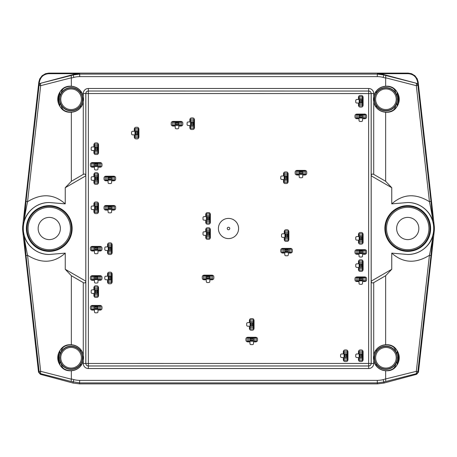 <?xml version="1.0" encoding="UTF-8"?>
<svg xmlns="http://www.w3.org/2000/svg" width="457" height="457" viewBox="0 0 457 457"><rect width="100%" height="100%" fill="white"/><g stroke="black" fill="none" stroke-linecap="round" stroke-linejoin="round"><path stroke-width="0.69" d="M97.832 309.286L100.757 309.383L100.757 306.156L97.832 306.156L96.358 306.91L94.976 306.636L94.976 308.909L96.358 308.629L97.832 309.286L97.832 306.253M97.832 309.383L94.473 309.383L94.473 306.156L91.668 306.156L91.668 309.383L94.473 309.383M94.473 306.156L97.832 306.156M94.976 308.909L94.599 309.383M94.599 309.286L94.599 306.253L94.976 306.636M193.557 129.365A5.804 5.804 0 0 1 190.735 129.365A2.325 2.325 0 0 1 189.826 127.52L189.826 125.498L188.107 125.498A1.011 1.011 0 0 1 187.096 124.487L187.096 122.973A1.011 1.011 0 0 1 188.107 121.968L189.826 121.968L189.826 119.945A2.325 2.325 0 0 1 190.735 118.1A5.804 5.804 0 0 1 193.557 118.1A2.325 2.325 0 0 1 194.471 119.945L194.471 127.52A2.325 2.325 0 0 1 193.557 129.365M182.634 122.322A5.804 5.804 0 0 1 182.634 125.144A2.325 2.325 0 0 1 180.789 126.052L178.767 126.052L178.767 127.771A1.011 1.011 0 0 1 177.756 128.783L176.242 128.783A1.011 1.011 0 0 1 175.231 127.771L175.231 126.052L173.214 126.052A2.325 2.325 0 0 1 171.369 125.144A5.804 5.804 0 0 1 171.369 122.322A2.325 2.325 0 0 1 173.214 121.408L180.789 121.408A2.325 2.325 0 0 1 182.634 122.322M209.46 239.182A5.804 5.804 0 0 1 206.644 239.182A2.325 2.325 0 0 1 205.73 237.337L205.73 235.315L204.011 235.315A1.011 1.011 0 0 1 203.005 234.304L203.005 232.79A1.011 1.011 0 0 1 204.011 231.785L205.73 231.785L205.73 229.762A2.325 2.325 0 0 1 206.644 227.917A5.804 5.804 0 0 1 209.46 227.917A2.325 2.325 0 0 1 210.374 229.762L210.374 237.337A2.325 2.325 0 0 1 209.46 239.182M209.46 224.033A5.804 5.804 0 0 1 206.644 224.033A2.325 2.325 0 0 1 205.73 222.188L205.73 220.171L204.011 220.171A1.011 1.011 0 0 1 203.005 219.16L203.005 217.646A1.011 1.011 0 0 1 204.011 216.635L205.73 216.635L205.73 214.613A2.325 2.325 0 0 1 206.644 212.768A5.804 5.804 0 0 1 209.46 212.768A2.325 2.325 0 0 1 210.374 214.613L210.374 222.188A2.325 2.325 0 0 1 209.46 224.033M257.36 338.169A5.804 5.804 0 0 1 257.36 340.991A2.325 2.325 0 0 1 255.514 341.905L253.492 341.905L253.492 343.618A1.011 1.011 0 0 1 252.481 344.629L250.967 344.629A1.011 1.011 0 0 1 249.956 343.618L249.956 341.905L247.94 341.905A2.325 2.325 0 0 1 246.095 340.991A5.804 5.804 0 0 1 246.095 338.169A2.325 2.325 0 0 1 247.94 337.255L255.514 337.255A2.325 2.325 0 0 1 257.36 338.169M253.138 330.063A5.804 5.804 0 0 1 250.316 330.063A2.325 2.325 0 0 1 249.402 328.217L249.402 326.201L247.688 326.201A1.011 1.011 0 0 1 246.677 325.19L246.677 323.676A1.011 1.011 0 0 1 247.688 322.665L249.402 322.665L249.402 320.643A2.325 2.325 0 0 1 250.316 318.797A5.804 5.804 0 0 1 253.138 318.797A2.325 2.325 0 0 1 254.046 320.643L254.046 328.217A2.325 2.325 0 0 1 253.138 330.063M292.194 249.305A5.804 5.804 0 0 1 292.194 252.127A2.325 2.325 0 0 1 290.349 253.041L288.333 253.041L288.333 254.755A1.011 1.011 0 0 1 287.322 255.766L285.808 255.766A1.011 1.011 0 0 1 284.797 254.755L284.797 253.041L282.774 253.041A2.325 2.325 0 0 1 280.929 252.127A5.804 5.804 0 0 1 280.929 249.305A2.325 2.325 0 0 1 282.774 248.391L290.349 248.391A2.325 2.325 0 0 1 292.194 249.305M287.973 241.199A5.804 5.804 0 0 1 285.157 241.199A2.325 2.325 0 0 1 284.243 239.354L284.243 237.337L282.523 237.337A1.011 1.011 0 0 1 281.518 236.326L281.518 234.812A1.011 1.011 0 0 1 282.523 233.801L284.243 233.801L284.243 231.785A2.325 2.325 0 0 1 285.157 229.934A5.804 5.804 0 0 1 287.973 229.934A2.325 2.325 0 0 1 288.887 231.785L288.887 239.354A2.325 2.325 0 0 1 287.973 241.199M306.584 171.301A5.804 5.804 0 0 1 306.584 174.117A2.325 2.325 0 0 1 304.739 175.031L302.723 175.031L302.723 176.745A1.011 1.011 0 0 1 301.711 177.756L300.198 177.756A1.011 1.011 0 0 1 299.186 176.745L299.186 175.031L297.164 175.031A2.325 2.325 0 0 1 295.319 174.117A5.804 5.804 0 0 1 295.319 171.301A2.325 2.325 0 0 1 297.164 170.387L304.739 170.387A2.325 2.325 0 0 1 306.584 171.301M287.219 183.388A5.804 5.804 0 0 1 284.397 183.388A2.325 2.325 0 0 1 283.483 181.543L283.483 179.527L281.769 179.527A1.011 1.011 0 0 1 280.758 178.516L280.758 177.002A1.011 1.011 0 0 1 281.769 175.991L283.483 175.991L283.483 173.968A2.325 2.325 0 0 1 284.397 172.123A5.804 5.804 0 0 1 287.219 172.123A2.325 2.325 0 0 1 288.127 173.968L288.127 181.543A2.325 2.325 0 0 1 287.219 183.388M213.682 276.068A5.804 5.804 0 0 1 213.682 278.884A2.325 2.325 0 0 1 211.837 279.798L209.82 279.798L209.82 281.518A1.011 1.011 0 0 1 208.809 282.523L207.295 282.523A1.011 1.011 0 0 1 206.284 281.518L206.284 279.798L204.262 279.798A2.325 2.325 0 0 1 202.417 278.884A5.804 5.804 0 0 1 202.417 276.068A2.325 2.325 0 0 1 204.262 275.154L211.837 275.154A2.325 2.325 0 0 1 213.682 276.068M138.014 138.705A5.804 5.804 0 0 1 135.198 138.705A2.325 2.325 0 0 1 134.284 136.86L134.284 134.838L132.57 134.838A1.011 1.011 0 0 1 131.559 133.832L131.559 132.313A1.011 1.011 0 0 1 132.57 131.308L134.284 131.308L134.284 129.285A2.325 2.325 0 0 1 135.198 127.44A5.804 5.804 0 0 1 138.014 127.44A2.325 2.325 0 0 1 138.928 129.285L138.928 136.86A2.325 2.325 0 0 1 138.014 138.705M366.417 115.004A5.804 5.804 0 0 1 366.417 117.82A2.325 2.325 0 0 1 364.572 118.734L362.55 118.734L362.55 120.448A1.011 1.011 0 0 1 361.544 121.459L360.03 121.459A1.011 1.011 0 0 1 359.019 120.448L359.019 118.734L356.997 118.734A2.325 2.325 0 0 1 355.152 117.82A5.804 5.804 0 0 1 355.152 115.004A2.325 2.325 0 0 1 356.997 114.09L364.572 114.09A2.325 2.325 0 0 1 366.417 115.004M366.417 277.833A5.804 5.804 0 0 1 366.417 280.655A2.325 2.325 0 0 1 364.572 281.563L362.55 281.563L362.55 283.283A1.011 1.011 0 0 1 361.544 284.294L360.03 284.294A1.011 1.011 0 0 1 359.019 283.283L359.019 281.563L356.997 281.563A2.325 2.325 0 0 1 355.152 280.655A5.804 5.804 0 0 1 355.152 277.833A2.325 2.325 0 0 1 356.997 276.919L364.572 276.919A2.325 2.325 0 0 1 366.417 277.833M362.195 271.241A5.804 5.804 0 0 1 359.373 271.241A2.325 2.325 0 0 1 358.465 269.396L358.465 267.379L356.746 267.379A1.011 1.011 0 0 1 355.735 266.368L355.735 264.854A1.011 1.011 0 0 1 356.746 263.843L358.465 263.843L358.465 261.821A2.325 2.325 0 0 1 359.373 259.976A5.804 5.804 0 0 1 362.195 259.976A2.325 2.325 0 0 1 363.109 261.821L363.109 269.396A2.325 2.325 0 0 1 362.195 271.241M366.417 250.567A5.804 5.804 0 0 1 366.417 253.389A2.325 2.325 0 0 1 364.572 254.303L362.55 254.303L362.55 256.017A1.011 1.011 0 0 1 361.544 257.028L360.03 257.028A1.011 1.011 0 0 1 359.019 256.017L359.019 254.303L356.997 254.303A2.325 2.325 0 0 1 355.152 253.389A5.804 5.804 0 0 1 355.152 250.567A2.325 2.325 0 0 1 356.997 249.653L364.572 249.653A2.325 2.325 0 0 1 366.417 250.567M362.195 243.981A5.804 5.804 0 0 1 359.373 243.981A2.325 2.325 0 0 1 358.465 242.13L358.465 240.114L356.746 240.114A1.011 1.011 0 0 1 355.735 239.102L355.735 237.589A1.011 1.011 0 0 1 356.746 236.577L358.465 236.577L358.465 234.561A2.325 2.325 0 0 1 359.373 232.71A5.804 5.804 0 0 1 362.195 232.71A2.325 2.325 0 0 1 363.109 234.561L363.109 242.13A2.325 2.325 0 0 1 362.195 243.981M362.195 106.898A5.804 5.804 0 0 1 359.373 106.898A2.325 2.325 0 0 1 358.465 105.053L358.465 103.031L356.746 103.031A1.011 1.011 0 0 1 355.735 102.02L355.735 100.506A1.011 1.011 0 0 1 356.746 99.495L358.465 99.495L358.465 97.478A2.325 2.325 0 0 1 359.373 95.633A5.804 5.804 0 0 1 362.195 95.633A2.325 2.325 0 0 1 363.109 97.478L363.109 105.053A2.325 2.325 0 0 1 362.195 106.898M347.046 361.367A5.804 5.804 0 0 1 344.23 361.367A2.325 2.325 0 0 1 343.316 359.522L343.316 357.505L341.596 357.505A1.011 1.011 0 0 1 340.591 356.494L340.591 354.98A1.011 1.011 0 0 1 341.596 353.969L343.316 353.969L343.316 351.947A2.325 2.325 0 0 1 344.23 350.102A5.804 5.804 0 0 1 347.046 350.102A2.325 2.325 0 0 1 347.96 351.947L347.96 359.522A2.325 2.325 0 0 1 347.046 361.367M355.735 356.494L355.735 354.98A1.011 1.011 0 0 1 356.746 353.969L358.465 353.969L358.465 351.947A2.325 2.325 0 0 1 359.373 350.102A5.804 5.804 0 0 1 362.195 350.102A2.325 2.325 0 0 1 363.109 351.947L363.109 359.522A2.325 2.325 0 0 1 362.195 361.367A5.804 5.804 0 0 1 359.373 361.367A2.325 2.325 0 0 1 358.465 359.522L358.465 357.505L356.746 357.505A1.011 1.011 0 0 1 355.735 356.494M92.177 176.745L93.891 176.745L93.891 174.728A2.325 2.325 0 0 1 94.805 172.883A5.804 5.804 0 0 1 97.627 172.883A2.325 2.325 0 0 1 98.535 174.728L98.535 182.303A2.325 2.325 0 0 1 97.627 184.148A5.804 5.804 0 0 1 94.805 184.148A2.325 2.325 0 0 1 93.891 182.303L93.891 180.281L92.177 180.281A1.011 1.011 0 0 1 91.166 179.27L91.166 177.756A1.011 1.011 0 0 1 92.177 176.745M108.081 182.554L108.081 180.835L106.058 180.835A2.325 2.325 0 0 1 104.213 179.927A5.804 5.804 0 0 1 104.213 177.105A2.325 2.325 0 0 1 106.058 176.191L113.633 176.191A2.325 2.325 0 0 1 115.478 177.105A5.804 5.804 0 0 1 115.478 179.927A2.325 2.325 0 0 1 113.633 180.835L111.617 180.835L111.617 182.554A1.011 1.011 0 0 1 110.605 183.565L109.092 183.565A1.011 1.011 0 0 1 108.081 182.554M94.45 168.919L94.45 167.205L92.428 167.205A2.325 2.325 0 0 1 90.583 166.291A5.804 5.804 0 0 1 90.583 163.475A2.325 2.325 0 0 1 92.428 162.561L100.003 162.561A2.325 2.325 0 0 1 101.848 163.475A5.804 5.804 0 0 1 101.848 166.291A2.325 2.325 0 0 1 100.003 167.205L97.981 167.205L97.981 168.919A1.011 1.011 0 0 1 96.97 169.93L95.456 169.93A1.011 1.011 0 0 1 94.45 168.919M97.627 154.357A5.804 5.804 0 0 1 94.805 154.357A2.325 2.325 0 0 1 93.891 152.512L93.891 150.49L92.177 150.49A1.011 1.011 0 0 1 91.166 149.485L91.166 147.965A1.011 1.011 0 0 1 92.177 146.96L93.891 146.96L93.891 144.938A2.325 2.325 0 0 1 94.805 143.092A5.804 5.804 0 0 1 97.627 143.092A2.325 2.325 0 0 1 98.535 144.938L98.535 152.512A2.325 2.325 0 0 1 97.627 154.357M115.478 206.387A5.804 5.804 0 0 1 115.478 209.209A2.325 2.325 0 0 1 113.633 210.123L111.617 210.123L111.617 211.837A1.011 1.011 0 0 1 110.605 212.848L109.092 212.848A1.011 1.011 0 0 1 108.081 211.837L108.081 210.123L106.058 210.123A2.325 2.325 0 0 1 104.213 209.209A5.804 5.804 0 0 1 104.213 206.387A2.325 2.325 0 0 1 106.058 205.479L113.633 205.479A2.325 2.325 0 0 1 115.478 206.387M97.627 213.43A5.804 5.804 0 0 1 94.805 213.43A2.325 2.325 0 0 1 93.891 211.585L93.891 209.569L92.177 209.569A1.011 1.011 0 0 1 91.166 208.558L91.166 207.044A1.011 1.011 0 0 1 92.177 206.033L93.891 206.033L93.891 204.011A2.325 2.325 0 0 1 94.805 202.165A5.804 5.804 0 0 1 97.627 202.165A2.325 2.325 0 0 1 98.535 204.011L98.535 211.585A2.325 2.325 0 0 1 97.627 213.43M111.257 254.326A5.804 5.804 0 0 1 108.44 254.326A2.325 2.325 0 0 1 107.526 252.481L107.526 250.465L105.807 250.465A1.011 1.011 0 0 1 104.796 249.453L104.796 247.94A1.011 1.011 0 0 1 105.807 246.929L107.526 246.929L107.526 244.912A2.325 2.325 0 0 1 108.44 243.061A5.804 5.804 0 0 1 111.257 243.061A2.325 2.325 0 0 1 112.171 244.912L112.171 252.481A2.325 2.325 0 0 1 111.257 254.326M101.848 247.288A5.804 5.804 0 0 1 101.848 250.105A2.325 2.325 0 0 1 100.003 251.019L97.981 251.019L97.981 252.738A1.011 1.011 0 0 1 96.97 253.744L95.456 253.744A1.011 1.011 0 0 1 94.45 252.738L94.45 251.019L92.428 251.019A2.325 2.325 0 0 1 90.583 250.105A5.804 5.804 0 0 1 90.583 247.288A2.325 2.325 0 0 1 92.428 246.374L100.003 246.374A2.325 2.325 0 0 1 101.848 247.288M101.848 306.361A5.804 5.804 0 0 1 101.848 309.178A2.325 2.325 0 0 1 100.003 310.092L97.981 310.092L97.981 311.811A1.011 1.011 0 0 1 96.97 312.817L95.456 312.817A1.011 1.011 0 0 1 94.45 311.811L94.45 310.092L92.428 310.092A2.325 2.325 0 0 1 90.583 309.178A5.804 5.804 0 0 1 90.583 306.361A2.325 2.325 0 0 1 92.428 305.447L100.003 305.447A2.325 2.325 0 0 1 101.848 306.361M92.177 289.847L93.891 289.847L93.891 287.824A2.325 2.325 0 0 1 94.805 285.979A5.804 5.804 0 0 1 97.627 285.979A2.325 2.325 0 0 1 98.535 287.824L98.535 295.399A2.325 2.325 0 0 1 97.627 297.244A5.804 5.804 0 0 1 94.805 297.244A2.325 2.325 0 0 1 93.891 295.399L93.891 293.383L92.177 293.383A1.011 1.011 0 0 1 91.166 292.371L91.166 290.858A1.011 1.011 0 0 1 92.177 289.847M94.45 282.02L94.45 280.301L92.428 280.301A2.325 2.325 0 0 1 90.583 279.393A5.804 5.804 0 0 1 90.583 276.571A2.325 2.325 0 0 1 92.428 275.657L100.003 275.657A2.325 2.325 0 0 1 101.848 276.571A5.804 5.804 0 0 1 101.848 279.393A2.325 2.325 0 0 1 100.003 280.301L97.981 280.301L97.981 282.02A1.011 1.011 0 0 1 96.97 283.032L95.456 283.032A1.011 1.011 0 0 1 94.45 282.02M105.807 276.211L107.526 276.211L107.526 274.194A2.325 2.325 0 0 1 108.44 272.349A5.804 5.804 0 0 1 111.257 272.349A2.325 2.325 0 0 1 112.171 274.194L112.171 281.769A2.325 2.325 0 0 1 111.257 283.614A5.804 5.804 0 0 1 108.44 283.614A2.325 2.325 0 0 1 107.526 281.769L107.526 279.747L105.807 279.747A1.011 1.011 0 0 1 104.796 278.736L104.796 277.222A1.011 1.011 0 0 1 105.807 276.211M376.185 349.873A12.876 12.876 0 0 1 395.077 348.274A12.876 12.876 0 0 1 395.077 367.234A12.876 12.876 0 0 1 376.185 365.634M376.185 107.127A12.876 12.876 0 0 0 395.077 108.726A12.876 12.876 0 0 0 395.077 89.766A12.876 12.876 0 0 0 376.185 91.366M88.332 368.519L88.367 365.96L368.633 365.96L368.633 93.565L85.807 93.531C85.962 92 86.801 91.16 88.332 91.006L368.633 91.04A2.525 2.525 45 0 1 371.158 93.565L373.717 93.531A5.05 5.05 -45 0 0 368.668 88.481L88.332 88.481L88.332 91.006L368.633 91.04L368.633 93.565L371.158 93.565L371.158 363.435L373.717 363.469A5.05 5.05 45 0 1 368.668 368.519L88.332 368.519A5.05 5.05 135 0 1 83.283 363.469L83.283 354.706A13.013 13.013 0 0 0 71.349 344.767L71.349 275.725L65.242 269.287L65.242 253.121C54.023 263.135 41.461 263.86 27.563 255.297L26.015 255.577L39.131 371.604A2.525 2.525 48.2 0 0 40.987 373.763A2.525 0.937 -75.6 0 1 40.679 371.324L71.321 379.184L71.201 381.509L79.707 382.897L377.293 382.897L377.511 383.891L79.489 383.891L72.96 383.035L40.382 374.306L38.525 372.147L22.85 231.956A26.632 26.632 0 0 1 22.85 225.044L38.834 82.083L39.428 82.151L39.068 85.339A2.525 2.525 -138.3 0 1 40.924 83.18L73.091 74.565A25.255 25.244 -102.5 0 1 79.621 73.703L48.87 73.703C43.586 74.131 40.439 76.947 39.428 82.151M79.707 76.627A22.73 22.719 -102.5 0 0 73.834 77.399L73.177 74.959L79.707 74.103L79.707 76.627L377.293 76.627A22.73 22.719 -77.5 0 1 383.166 77.399L383.823 74.959L377.293 74.103L377.379 73.703L408.13 73.703L408.13 73.109L48.87 73.109L45.5 73.686L42.113 75.702L39.753 78.861L38.834 82.083M385.651 275.725L373.717 282.615L373.717 354.706A13.013 13.013 0 0 1 385.651 344.767L385.651 275.725L391.758 269.287L391.758 253.121C402.977 263.135 415.539 263.86 429.437 255.297L430.985 255.577L432.939 235.292C430.585 245.323 420.16 254.72 407.61 254.475L391.758 253.121M385.651 181.275L385.651 112.233A13.013 13.013 0 0 1 373.717 102.294L373.717 174.385L385.651 181.275L391.758 187.713L391.758 203.879C402.977 193.865 415.539 193.14 429.437 201.703L430.98 201.423L432.933 221.691C430.574 211.665 420.154 202.285 407.615 202.525A25.975 25.975 0 0 1 433.716 228.506A25.975 25.975 0 0 1 407.604 254.475M432.933 221.691C432.613 218.029 430.951 208.786 429.437 201.703L416.321 85.676L417.864 85.396A2.525 2.525 -131.7 0 0 416.007 83.237A2.525 0.937 104.4 0 1 416.321 85.676L385.679 77.816L385.651 86.253C403.177 84.785 403.177 113.707 385.651 112.233M373.717 174.385C372.198 173.677 371.358 174.157 371.193 175.819L371.193 281.158C371.358 282.843 372.198 283.323 373.717 282.615M373.717 363.469L373.717 354.706M373.717 93.531L373.717 102.294M385.651 344.767C403.177 343.293 403.177 372.215 385.651 370.747L385.651 378.939L383.166 379.601A22.73 22.719 77.5 0 1 377.293 380.373L79.707 380.373A22.73 22.719 102.5 0 1 73.834 379.601L72.96 383.035M430.985 255.577L417.869 371.604A2.525 2.525 131.8 0 1 416.013 373.763A2.525 0.937 -104.4 0 0 416.321 371.324L385.651 378.939M373.717 360.807A13.013 13.013 0 0 0 385.651 370.747M83.283 360.807A13.013 13.013 0 0 1 71.349 370.747L71.349 378.939L73.834 379.601M408.13 73.109L411.5 73.686L414.887 75.702L417.247 78.861L418.166 82.083L434.15 225.044A26.632 26.632 0 0 1 434.15 231.956L418.475 372.147L416.618 374.306L384.04 383.035L377.511 383.891M434.144 231.99L433.019 235.047M385.679 379.184L385.799 381.509L383.823 382.041L384.04 383.035M24.067 221.691C24.387 218.029 26.049 208.786 27.563 201.703L40.679 85.676L39.136 85.396A2.525 2.525 -48.3 0 1 40.993 83.237A2.525 0.937 75.6 0 0 40.679 85.676L71.321 77.816L71.349 86.253A13.013 13.013 0 0 1 83.283 96.193L83.283 174.385L71.349 181.275L65.242 187.713L65.242 203.879C54.023 193.865 41.461 193.14 27.563 201.703L26.02 201.423L24.067 221.691C26.426 211.665 36.846 202.285 49.385 202.525A25.975 25.975 0 0 0 23.284 228.506A25.975 25.975 0 0 0 49.396 254.475L65.242 253.121M373.717 96.193A13.013 13.013 0 0 1 385.651 86.253M227.238 228.5A1.262 1.262 0 0 1 229.128 227.409A1.262 1.262 0 0 1 229.128 229.591A1.262 1.262 0 0 1 227.238 228.5M80.815 107.127A12.876 12.876 0 0 1 61.924 108.726A12.876 12.876 0 0 1 61.924 89.766A12.876 12.876 0 0 1 80.815 91.366M80.815 349.873A12.876 12.876 0 0 0 61.924 348.274A12.876 12.876 0 0 0 61.924 367.234A12.876 12.876 0 0 0 80.815 365.634M218.4 228.5A10.1 10.1 0 0 1 233.55 219.754A10.1 10.1 0 0 1 233.55 237.246A10.1 10.1 0 0 1 218.4 228.5M434.15 225.044L433.013 221.936M408.13 73.703C413.414 74.131 416.561 76.947 417.572 82.151L417.932 85.339A2.525 2.525 -41.7 0 0 416.076 83.18L383.909 74.565A25.255 25.244 -77.5 0 0 377.379 73.703M384.863 228.5A22.879 22.879 0 0 1 407.741 205.621A22.879 22.879 0 0 1 430.62 228.5A22.879 22.879 0 0 1 407.741 251.379A22.879 22.879 0 0 1 384.863 228.5M429.974 228.5A22.233 22.233 0 0 0 396.625 209.243A22.233 22.233 0 0 0 396.625 247.757A22.233 22.233 0 0 0 429.974 228.5M407.741 239.605A11.105 11.105 0 0 0 417.361 222.947A11.105 11.105 0 0 0 398.121 222.947A11.105 11.105 0 0 0 407.741 239.605M386.536 228.5A21.205 21.205 0 0 1 407.741 207.295A21.205 21.205 0 0 1 428.946 228.5A21.205 21.205 0 0 1 407.741 249.705A21.205 21.205 0 0 1 386.536 228.5M391.758 203.879L407.604 202.525M373.82 96.216A12.905 12.905 0 0 1 376.185 91.314L376.185 93.068A11.522 11.522 0 0 0 376.185 105.424L376.185 107.172A12.905 12.905 0 0 1 373.82 96.216M432.939 235.292C432.619 238.965 430.957 248.208 429.437 255.292L416.321 371.324L417.869 371.604L418.475 372.147M373.82 354.729A12.905 12.905 0 0 1 376.185 349.828L376.185 351.576A11.522 11.522 0 0 0 376.185 363.932L376.185 365.686A12.905 12.905 0 0 1 373.82 354.729M377.293 380.373L377.293 382.897L383.823 382.041L383.166 379.601M385.679 77.816L385.799 75.491L416.076 83.18M391.758 269.287L371.193 281.158L371.193 363.469C371.038 365 370.199 365.84 368.668 365.994L368.633 365.96A2.525 2.525 -45 0 0 371.158 363.435L83.283 363.469M368.668 88.481L368.668 91.006C370.199 91.16 371.038 92 371.193 93.531L371.193 175.819L391.758 187.713M71.349 275.725L83.283 282.615L83.283 354.706M71.349 181.275L71.349 112.233A13.013 13.013 0 0 0 83.283 102.294M71.349 112.233C53.823 113.707 53.823 84.785 71.349 86.253M83.283 174.385C84.802 173.677 85.642 174.157 85.807 175.819L85.807 281.158C85.642 282.843 84.802 283.323 83.283 282.615M71.349 344.767C53.823 343.293 53.823 372.215 71.349 370.747M26.015 255.577L24.061 235.292C26.415 245.323 36.84 254.72 49.39 254.475M22.856 231.99L23.981 235.047M22.85 225.044L23.987 221.936M26.38 228.5A22.879 22.879 0 0 0 49.259 251.379A22.879 22.879 0 0 0 72.137 228.5A22.879 22.879 0 0 0 49.259 205.621A22.879 22.879 0 0 0 26.38 228.5M27.026 228.5A22.233 22.233 0 0 1 60.375 209.243A22.233 22.233 0 0 1 60.375 247.757A22.233 22.233 0 0 1 27.026 228.5M49.259 239.605A11.105 11.105 0 0 1 39.639 222.947A11.105 11.105 0 0 1 58.879 222.947A11.105 11.105 0 0 1 49.259 239.605M70.464 228.5A21.205 21.205 0 0 0 49.259 207.295A21.205 21.205 0 0 0 28.054 228.5A21.205 21.205 0 0 0 49.259 249.705A21.205 21.205 0 0 0 70.464 228.5M65.242 203.879L49.396 202.525M83.18 102.271A12.905 12.905 0 0 1 80.815 107.172L80.815 105.424A11.522 11.522 0 0 0 80.815 93.068L80.815 91.314A12.905 12.905 0 0 1 83.18 102.271M24.061 235.292C24.381 238.965 26.043 248.208 27.563 255.292L40.679 371.324L39.131 371.604L38.525 372.147M83.18 360.784A12.905 12.905 0 0 1 80.815 365.686L80.815 363.932A11.522 11.522 0 0 0 80.815 351.576L80.815 349.828A12.905 12.905 0 0 1 83.18 360.784M71.321 77.816L71.201 75.491L40.924 83.18M88.332 88.481A5.05 5.05 -135 0 0 83.283 93.531L85.807 93.531L85.807 175.819L65.242 187.713M65.242 269.287L85.807 281.158L85.807 363.469C85.962 365 86.801 365.84 88.332 365.994L368.668 365.994L368.668 368.519M97.832 279.495L100.757 279.598L100.757 276.365L97.832 276.365L96.358 277.125L94.976 276.845L94.976 279.118L96.358 278.839L97.832 279.495L97.832 276.468M97.832 279.598L94.473 279.598L94.473 276.365L91.668 276.365L91.668 279.598L94.473 279.598M94.473 276.365L97.832 276.365M94.976 279.118L94.599 279.598M94.599 279.495L94.599 276.468L94.976 276.845M97.832 250.213L100.757 250.31L100.757 247.083L97.832 247.083L96.358 247.837L94.976 247.563L94.976 249.83L96.358 249.556L97.832 250.213L97.832 247.18M97.832 250.31L94.473 250.31L94.473 247.083L91.668 247.083L91.668 250.31L94.473 250.31M94.473 247.083L97.832 247.083M94.976 249.83L94.599 250.31M94.599 250.213L94.599 247.18L94.976 247.563M94.702 209.415L94.599 212.345L97.832 212.345L97.832 209.415L97.073 207.946L97.352 206.564L95.079 206.564L95.359 207.946L94.702 209.415L97.729 209.415M94.599 209.415L94.599 206.056L97.832 206.056L97.832 203.256L94.599 203.256L94.599 206.056M97.832 206.056L97.832 209.415M95.079 206.564L94.599 206.181M94.702 206.181L97.729 206.181L97.352 206.564M94.702 180.132L94.599 183.057L97.832 183.057L97.832 180.132L97.073 178.658L97.352 177.276L95.079 177.276L95.359 178.658L94.702 180.132L97.729 180.132M94.599 180.132L94.599 176.773L97.832 176.773L97.832 173.968L94.599 173.968L94.599 176.773M97.832 176.773L97.832 180.132M95.079 177.276L94.599 176.899M94.702 176.899L97.729 176.899L97.352 177.276M97.832 166.399L100.757 166.497L100.757 163.269L97.832 163.269L96.358 164.023L94.976 163.743L94.976 166.017L96.358 165.742L97.832 166.399L97.832 163.366M97.832 166.497L94.473 166.497L94.473 163.269L91.668 163.269L91.668 166.497L94.473 166.497M94.473 163.269L97.832 163.269M94.976 166.017L94.599 166.497M94.599 166.399L94.599 163.366L94.976 163.743M94.702 150.342L94.599 153.266L97.832 153.266L97.832 150.342L97.073 148.873L97.352 147.485L95.079 147.485L95.359 148.873L94.702 150.342L97.729 150.342M94.599 150.342L94.599 146.983L97.832 146.983L97.832 144.184L94.599 144.184L94.599 146.983M97.832 146.983L97.832 150.342M95.079 147.485L94.599 147.108M94.702 147.108L97.729 147.108L97.352 147.485M135.095 134.689L134.992 137.62L138.225 137.62L138.225 134.689L137.466 133.221L137.746 131.833L135.472 131.833L135.746 133.221L135.095 134.689L138.123 134.689M134.992 134.689L134.992 131.33L138.225 131.33L138.225 128.531L134.992 128.531L134.992 131.33M138.225 131.33L138.225 134.689M135.472 131.833L134.992 131.456M135.095 131.456L138.123 131.456L137.746 131.833M178.613 125.247L181.543 125.349L181.543 122.116L178.613 122.116L177.145 122.876L175.762 122.596L175.762 124.87L177.145 124.59L178.613 125.247L178.613 122.219M178.613 125.349L175.26 125.349L175.26 122.116L172.455 122.116L172.455 125.349L175.26 125.349M175.26 122.116L178.613 122.116M175.762 124.87L175.385 125.349M175.385 125.247L175.385 122.219L175.762 122.596M190.632 125.349L190.529 128.274L193.762 128.274L193.762 125.349L193.003 123.876L193.282 122.493L191.009 122.493L191.289 123.876L190.632 125.349L193.659 125.349M190.529 125.349L190.529 121.99L193.762 121.99L193.762 119.186L190.529 119.186L190.529 121.99M193.762 121.99L193.762 125.349M191.009 122.493L190.529 122.116M190.632 122.116L193.659 122.116L193.282 122.493M206.535 235.166L206.438 238.091L209.666 238.091L209.666 235.166L208.912 233.693L209.186 232.31L206.912 232.31L207.192 233.693L206.535 235.166L209.569 235.166M206.438 235.166L206.438 231.808L209.666 231.808L209.666 229.003L206.438 229.003L206.438 231.808M209.666 231.808L209.666 235.166M206.912 232.31L206.438 231.933M206.535 231.933L209.569 231.933L209.186 232.31M209.666 278.993L212.596 279.09L212.596 275.862L209.666 275.862L208.198 276.616L206.815 276.342L206.815 278.61L208.198 278.336L209.666 278.993L209.666 275.959M209.666 279.09L206.313 279.09L206.313 275.862L203.508 275.862L203.508 279.09L206.313 279.09M206.313 275.862L209.666 275.862M206.815 278.61L206.438 279.09M206.438 278.993L206.438 275.959L206.815 276.342M284.294 179.373L284.191 182.303L287.424 182.303L287.424 179.373L286.665 177.904L286.945 176.522L284.671 176.522L284.951 177.904L284.294 179.373L287.322 179.373M284.191 179.373L284.191 176.014L287.424 176.014L287.424 173.214L284.191 173.214L284.191 176.014M287.424 176.014L287.424 179.373M284.671 176.522L284.191 176.139M284.294 176.139L287.322 176.139L286.945 176.522M285.048 237.183L284.951 240.114L288.178 240.114L288.178 237.183L287.424 235.715L287.699 234.332L285.425 234.332L285.705 235.715L285.048 237.183L288.081 237.183M284.951 237.183L284.951 233.83L288.178 233.83L288.178 231.025L284.951 231.025L284.951 233.83M288.178 233.83L288.178 237.183M285.425 234.332L284.951 233.955M285.048 233.955L288.081 233.955L287.699 234.332M288.178 252.23L291.109 252.333L291.109 249.099L288.178 249.099L286.71 249.859L285.328 249.579L285.328 251.853L286.71 251.573L288.178 252.23L288.178 249.202M288.178 252.333L284.825 252.333L284.825 249.099L282.02 249.099L282.02 252.333L284.825 252.333M284.825 249.099L288.178 249.099M285.328 251.853L284.951 252.333M284.951 252.23L284.951 249.202L285.328 249.579M359.271 102.882L359.168 105.807L362.401 105.807L362.401 102.882L361.641 101.408L361.921 100.026L359.648 100.026L359.927 101.408L359.271 102.882L362.298 102.882M359.168 102.882L359.168 99.523L362.401 99.523L362.401 96.718L359.168 96.718L359.168 99.523M362.401 99.523L362.401 102.882M359.648 100.026L359.168 99.649M359.271 99.649L362.298 99.649L361.921 100.026M362.401 117.923L365.332 118.026L365.332 114.793L362.401 114.793L360.933 115.552L359.55 115.273L359.55 117.546L360.933 117.272L362.401 117.923L362.401 114.896M362.401 118.026L359.042 118.026L359.042 114.793L356.243 114.793L356.243 118.026L359.042 118.026M359.042 114.793L362.401 114.793M359.55 117.546L359.168 118.026M359.168 117.923L359.168 114.896L359.55 115.273M359.271 239.959L359.168 242.89L362.401 242.89L362.401 239.959L361.641 238.491L361.921 237.109L359.648 237.109L359.927 238.491L359.271 239.959L362.298 239.959M359.168 239.959L359.168 236.606L362.401 236.606L362.401 233.801L359.168 233.801L359.168 236.606M362.401 236.606L362.401 239.959M359.648 237.109L359.168 236.732M359.271 236.732L362.298 236.732L361.921 237.109M362.401 253.492L365.332 253.595L365.332 250.362L362.401 250.362L360.933 251.122L359.55 250.842L359.55 253.115L360.933 252.835L362.401 253.492L362.401 250.465M362.401 253.595L359.042 253.595L359.042 250.362L356.243 250.362L356.243 253.595L359.042 253.595M359.042 250.362L362.401 250.362M359.55 253.115L359.168 253.595M359.168 253.492L359.168 250.465L359.55 250.842M359.271 267.225L359.168 270.156L362.401 270.156L362.401 267.225L361.641 265.757L361.921 264.375L359.648 264.375L359.927 265.757L359.271 267.225L362.298 267.225M359.168 267.225L359.168 263.872L362.401 263.872L362.401 261.067L359.168 261.067L359.168 263.872M362.401 263.872L362.401 267.225M359.648 264.375L359.168 263.997M359.271 263.997L362.298 263.997L361.921 264.375M362.401 280.758L365.332 280.861L365.332 277.627L362.401 277.627L360.933 278.387L359.55 278.107L359.55 280.381L360.933 280.101L362.401 280.758L362.401 277.73M362.401 280.861L359.042 280.861L359.042 277.627L356.243 277.627L356.243 280.861L359.042 280.861M359.042 277.627L362.401 277.627M359.55 280.381L359.168 280.861M359.168 280.758L359.168 277.73L359.55 278.107M344.121 357.351L344.024 360.282L347.251 360.282L347.251 357.351L346.497 355.883L346.772 354.501L344.504 354.501L344.778 355.883L344.121 357.351L347.154 357.351M344.024 357.351L344.024 353.992L347.251 353.992L347.251 351.193L344.024 351.193L344.024 353.992M347.251 353.992L347.251 357.351M344.504 354.501L344.024 354.118M344.121 354.118L347.154 354.118L346.772 354.501M359.271 357.351L359.168 360.282L362.401 360.282L362.401 357.351L361.641 355.883L361.921 354.501L359.648 354.501L359.927 355.883L359.271 357.351L362.298 357.351M359.168 357.351L359.168 353.992L362.401 353.992L362.401 351.193L359.168 351.193L359.168 353.992M362.401 353.992L362.401 357.351M359.648 354.501L359.168 354.118M359.271 354.118L362.298 354.118L361.921 354.501M302.568 174.226L305.499 174.323L305.499 171.095L302.568 171.095L301.1 171.849L299.718 171.569L299.718 173.843L301.1 173.569L302.568 174.226L302.568 171.192M302.568 174.323L299.215 174.323L299.215 171.095L296.41 171.095L296.41 174.323L299.215 174.323M299.215 171.095L302.568 171.095M299.718 173.843L299.341 174.323M299.341 174.226L299.341 171.192L299.718 171.569M253.344 341.093L256.268 341.196L256.268 337.963L253.344 337.963L251.87 338.723L250.487 338.443L250.487 340.716L251.87 340.436L253.344 341.093L253.344 338.066M253.344 341.196L249.985 341.196L249.985 337.963L247.18 337.963L247.18 341.196L249.985 341.196M249.985 337.963L253.344 337.963M250.487 340.716L250.11 341.196M250.11 341.093L250.11 338.066L250.487 338.443M250.213 326.047L250.11 328.977L253.344 328.977L253.344 326.047L252.584 324.579L252.864 323.196L250.59 323.196L250.87 324.579L250.213 326.047L253.241 326.047M250.11 326.047L250.11 322.693L253.344 322.693L253.344 319.889L250.11 319.889L250.11 322.693M253.344 322.693L253.344 326.047M250.59 323.196L250.11 322.819M250.213 322.819L253.241 322.819L252.864 323.196M206.535 220.017L206.438 222.947L209.666 222.947L209.666 220.017L208.912 218.549L209.186 217.166L206.912 217.166L207.192 218.549L206.535 220.017L209.569 220.017M206.438 220.017L206.438 216.658L209.666 216.658L209.666 213.859L206.438 213.859L206.438 216.658M209.666 216.658L209.666 220.017M206.912 217.166L206.438 216.784M206.535 216.784L209.569 216.784L209.186 217.166M111.462 180.029L114.393 180.132L114.393 176.899L111.462 176.899L109.994 177.659L108.612 177.379L108.612 179.652L109.994 179.373L111.462 180.029L111.462 177.002M111.462 180.132L108.103 180.132L108.103 176.899L105.304 176.899L105.304 180.132L108.103 180.132M108.103 176.899L111.462 176.899M108.612 179.652L108.229 180.132M108.229 180.029L108.229 177.002L108.612 177.379M111.462 209.312L114.393 209.415L114.393 206.181L111.462 206.181L109.994 206.941L108.612 206.661L108.612 208.935L109.994 208.655L111.462 209.312L111.462 206.284M111.462 209.415L108.103 209.415L108.103 206.181L105.304 206.181L105.304 209.415L108.103 209.415M108.103 206.181L111.462 206.181M108.612 208.935L108.229 209.415M108.229 209.312L108.229 206.284L108.612 206.661M108.332 250.31L108.229 253.241L111.462 253.241L111.462 250.31L110.708 248.842L110.982 247.46L108.709 247.46L108.989 248.842L108.332 250.31L111.359 250.31M108.229 250.31L108.229 246.957L111.462 246.957L111.462 244.152L108.229 244.152L108.229 246.957M111.462 246.957L111.462 250.31M108.709 247.46L108.229 247.083M108.332 247.083L111.359 247.083L110.982 247.46M108.332 279.598L108.229 282.523L111.462 282.523L111.462 279.598L110.708 278.124L110.982 276.742L108.709 276.742L108.989 278.124L108.332 279.598L111.359 279.598M108.229 279.598L108.229 276.239L111.462 276.239L111.462 273.435L108.229 273.435L108.229 276.239M111.462 276.239L111.462 279.598M108.709 276.742L108.229 276.365M108.332 276.365L111.359 276.365L110.982 276.742M94.702 293.228L94.599 296.159L97.832 296.159L97.832 293.228L97.073 291.76L97.352 290.378L95.079 290.378L95.359 291.76L94.702 293.228L97.729 293.228M94.599 293.228L94.599 289.869L97.832 289.869L97.832 287.07L94.599 287.07L94.599 289.869M97.832 289.869L97.832 293.228M95.079 290.378L94.599 289.995M94.702 289.995L97.729 289.995L97.352 290.378M81.392 357.757A10.305 10.305 0 0 1 65.934 366.68A10.305 10.305 0 0 1 65.934 348.828A10.305 10.305 0 0 1 81.392 357.757M81.392 99.243A10.305 10.305 0 0 1 65.934 108.172A10.305 10.305 0 0 1 65.934 90.32A10.305 10.305 0 0 1 81.392 99.243M375.608 99.243A10.305 10.305 0 0 1 391.066 90.32A10.305 10.305 0 0 1 391.066 108.172A10.305 10.305 0 0 1 375.608 99.243M398.018 104.716A10.1 10.1 0 0 0 398.03 104.293L396.379 104.293L397.167 102.185L397.167 104.293A9.237 9.237 0 0 1 396.842 106.727M58.982 352.284A10.1 10.1 0 0 0 58.97 352.707L60.621 352.707L59.833 354.815L59.833 352.707A9.237 9.237 0 0 1 60.158 350.273M58.982 104.716A10.1 10.1 0 0 1 58.97 104.293L60.621 104.293L59.833 102.185L59.833 104.293A9.237 9.237 0 0 0 60.158 106.727M375.608 357.757A10.305 10.305 0 0 0 391.066 366.68A10.305 10.305 0 0 0 391.066 348.828A10.305 10.305 0 0 0 375.608 357.757M398.018 352.284A10.1 10.1 0 0 1 398.03 352.707L396.379 352.707L397.167 354.815L397.167 352.707A9.237 9.237 0 0 0 396.842 350.273M398.801 354.421L398.801 361.093M398.801 102.579L398.801 95.907M58.199 102.579L58.199 95.907M58.199 354.421L58.199 361.093M396.842 91.76A9.237 9.237 0 0 1 397.167 94.193L397.167 96.307L395.768 93.097A7.912 7.912 0 0 0 393.334 88.418M60.158 91.76A9.237 9.237 0 0 0 59.833 94.193L59.833 96.307L61.232 93.097A7.912 7.912 0 0 1 63.666 88.418M396.842 365.24A9.237 9.237 0 0 0 397.167 362.807L397.167 360.693L395.768 363.903A7.912 7.912 0 0 1 393.334 368.582M60.158 365.24A9.237 9.237 0 0 1 59.833 362.807L59.833 360.693L61.232 363.903A7.912 7.912 0 0 0 63.666 368.582M82.42 357.757A11.334 11.334 0 0 1 60.124 360.619A11.334 11.334 0 0 1 69.647 346.515A11.334 11.334 0 0 1 82.42 357.757M59.833 354.815L59.833 360.693M82.42 99.243A11.334 11.334 0 0 0 60.124 96.381A11.334 11.334 0 0 0 69.647 110.485A11.334 11.334 0 0 0 82.42 99.243M59.833 102.185L59.833 96.307M374.58 99.243A11.334 11.334 0 0 1 396.876 96.381A11.334 11.334 0 0 1 387.353 110.485A11.334 11.334 0 0 1 374.58 99.243M397.167 102.185L397.167 96.307M396.379 104.293L395.768 105.39A7.912 7.912 0 0 1 393.334 110.074M60.621 352.707L61.232 351.61A7.912 7.912 0 0 1 63.666 346.926M60.621 104.293L61.232 105.39A7.912 7.912 0 0 0 63.666 110.074M374.58 357.757A11.334 11.334 0 0 0 396.876 360.619A11.334 11.334 0 0 0 387.353 346.515A11.334 11.334 0 0 0 374.58 357.757M396.379 352.707L395.768 351.61A7.912 7.912 0 0 0 393.334 346.926M397.167 354.815L397.167 360.693M376.185 92.902A11.614 11.614 0 0 1 395.768 93.097M376.185 364.098A11.614 11.614 0 0 0 395.768 363.903M395.768 351.61A11.614 11.614 0 0 0 376.185 351.41M395.768 105.39A11.614 11.614 0 0 1 376.185 105.59M80.815 364.098A11.614 11.614 0 0 1 61.232 363.903M61.232 105.39A11.614 11.614 0 0 0 80.815 105.59M80.815 92.902A11.614 11.614 0 0 0 61.232 93.097M61.232 351.61A11.614 11.614 0 0 1 80.815 351.41M97.45 306.636L97.45 308.909M96.358 306.91L96.358 308.629M96.067 306.91L96.067 308.629M97.958 309.383L97.958 306.156M377.293 76.627L377.293 74.103L79.707 74.103L79.621 73.703M79.489 383.891L79.707 380.373M385.799 381.509L416.013 373.763L416.618 374.306M383.166 77.399L385.651 78.061M73.834 77.399L71.349 78.061M83.283 93.531L83.283 96.193M88.367 93.565L88.367 365.96A2.525 2.525 -135 0 1 85.842 363.435L85.842 93.565A2.525 2.525 135 0 1 88.367 91.04L88.367 93.565M48.87 73.703L48.87 73.109M430.98 201.423L417.932 85.339M418.166 82.083L417.572 82.151M385.799 75.491L383.823 74.959L383.909 74.565M71.201 381.509L40.987 373.763L40.382 374.306M26.02 201.423L39.068 85.339M73.091 74.565L73.177 74.959L71.201 75.491M97.45 276.845L97.45 279.118M96.358 277.125L96.358 278.839M96.067 277.125L96.067 278.839M97.958 279.598L97.958 276.365M97.45 247.563L97.45 249.83M96.358 247.837L96.358 249.556M96.067 247.837L96.067 249.556M97.958 250.31L97.958 247.083M97.352 209.038L95.079 209.038M97.073 207.946L95.359 207.946M97.073 207.655L95.359 207.655M94.599 209.54L97.832 209.54M97.352 179.75L95.079 179.75M97.073 178.658L95.359 178.658M97.073 178.367L95.359 178.367M94.599 180.258L97.832 180.258M97.45 163.743L97.45 166.017M96.358 164.023L96.358 165.742M96.067 164.023L96.067 165.742M97.958 166.497L97.958 163.269M97.352 149.965L95.079 149.965M97.073 148.873L95.359 148.873M97.073 148.576L95.359 148.576M94.599 150.467L97.832 150.467M137.746 134.312L135.472 134.312M137.466 133.221L135.746 133.221M137.466 132.924L135.746 132.924M134.992 134.815L138.225 134.815M178.236 122.596L178.236 124.87M177.145 122.876L177.145 124.59M176.853 122.876L176.853 124.59M178.738 125.349L178.738 122.116M193.282 124.972L191.009 124.972M193.003 123.876L191.289 123.876M193.003 123.584L191.289 123.584M190.529 125.475L193.762 125.475M209.186 234.784L206.912 234.784M208.912 233.693L207.192 233.693M208.912 233.401L207.192 233.401M206.438 235.292L209.666 235.292M209.289 276.342L209.289 278.61M208.198 276.616L208.198 278.336M207.906 276.616L207.906 278.336M209.792 279.09L209.792 275.862M286.945 178.995L284.671 178.995M286.665 177.904L284.951 177.904M286.665 177.613L284.951 177.613M284.191 179.498L287.424 179.498M287.699 236.806L285.425 236.806M287.424 235.715L285.705 235.715M287.424 235.424L285.705 235.424M284.951 237.309L288.178 237.309M287.801 249.579L287.801 251.853M286.71 249.859L286.71 251.573M286.419 249.859L286.419 251.573M288.304 252.333L288.304 249.099M361.921 102.499L359.648 102.499M361.641 101.408L359.927 101.408M361.641 101.117L359.927 101.117M359.168 103.008L362.401 103.008M362.024 115.273L362.024 117.546M360.933 115.552L360.933 117.272M360.642 115.552L360.642 117.272M362.527 118.026L362.527 114.793M361.921 239.582L359.648 239.582M361.641 238.491L359.927 238.491M361.641 238.2L359.927 238.2M359.168 240.085L362.401 240.085M362.024 250.842L362.024 253.115M360.933 251.122L360.933 252.835M360.642 251.122L360.642 252.835M362.527 253.595L362.527 250.362M361.921 266.848L359.648 266.848M361.641 265.757L359.927 265.757M361.641 265.466L359.927 265.466M359.168 267.351L362.401 267.351M362.024 278.107L362.024 280.381M360.933 278.387L360.933 280.101M360.642 278.387L360.642 280.101M362.527 280.861L362.527 277.627M346.772 356.974L344.504 356.974M346.497 355.883L344.778 355.883M346.497 355.592L344.778 355.592M344.024 357.477L347.251 357.477M361.921 356.974L359.648 356.974M361.641 355.883L359.927 355.883M361.641 355.592L359.927 355.592M359.168 357.477L362.401 357.477M302.191 171.569L302.191 173.843M301.1 171.849L301.1 173.569M300.809 171.849L300.809 173.569M302.694 174.323L302.694 171.095M252.961 338.443L252.961 340.716M251.87 338.723L251.87 340.436M251.578 338.723L251.578 340.436M253.469 341.196L253.469 337.963M252.864 325.67L250.59 325.67M252.584 324.579L250.87 324.579M252.584 324.287L250.87 324.287M250.11 326.172L253.344 326.172M209.186 219.64L206.912 219.64M208.912 218.549L207.192 218.549M208.912 218.257L207.192 218.257M206.438 220.143L209.666 220.143M111.085 177.379L111.085 179.652M109.994 177.659L109.994 179.373M109.703 177.659L109.703 179.373M111.588 180.132L111.588 176.899M111.085 206.661L111.085 208.935M109.994 206.941L109.994 208.655M109.703 206.941L109.703 208.655M111.588 209.415L111.588 206.181M110.982 249.933L108.709 249.933M110.708 248.842L108.989 248.842M110.708 248.551L108.989 248.551M108.229 250.436L111.462 250.436M110.982 279.216L108.709 279.216M110.708 278.124L108.989 278.124M110.708 277.833L108.989 277.833M108.229 279.724L111.462 279.724M97.352 292.851L95.079 292.851M97.073 291.76L95.359 291.76M97.073 291.469L95.359 291.469M94.599 293.354L97.832 293.354M396.379 362.807L398.213 362.807M398.018 363.229A10.1 10.1 0 0 0 398.03 362.807L398.213 352.707M396.379 94.193L398.03 94.193L398.213 104.293M398.018 93.771A10.1 10.1 0 0 1 398.03 94.193L398.213 94.193M60.621 94.193L58.787 94.193M58.982 93.771A10.1 10.1 0 0 0 58.97 94.193L58.787 104.293M60.621 362.807L58.97 362.807L58.787 352.707M58.982 363.229A10.1 10.1 0 0 1 58.97 362.807L58.787 362.807M99.243 309.383L99.243 306.156M93.188 309.383L93.188 306.156M99.243 279.598L99.243 276.365M93.188 279.598L93.188 276.365M99.243 250.31L99.243 247.083M93.188 250.31L93.188 247.083M94.599 210.826L97.832 210.826M94.599 204.77L97.832 204.77M94.599 181.543L97.832 181.543M94.599 175.482L97.832 175.482M99.243 166.497L99.243 163.269M93.188 166.497L93.188 163.269M94.599 151.753L97.832 151.753M94.599 145.697L97.832 145.697M134.992 136.1L138.225 136.1M134.992 130.045L138.225 130.045M180.029 125.349L180.029 122.116M173.968 125.349L173.968 122.116M190.529 126.76L193.762 126.76M190.529 120.705L193.762 120.705M206.438 236.577L209.666 236.577M206.438 230.522L209.666 230.522M211.083 279.09L211.083 275.862M205.022 279.09L205.022 275.862M284.191 180.789L287.424 180.789M284.191 174.728L287.424 174.728M284.951 238.6L288.178 238.6M284.951 232.539L288.178 232.539M289.595 252.333L289.595 249.099M283.534 252.333L283.534 249.099M359.168 104.293L362.401 104.293M359.168 98.232L362.401 98.232M363.812 118.026L363.812 114.793M357.757 118.026L357.757 114.793M359.168 241.376L362.401 241.376M359.168 235.315L362.401 235.315M363.812 253.595L363.812 250.362M357.757 253.595L357.757 250.362M359.168 268.642L362.401 268.642M359.168 262.581L362.401 262.581M363.812 280.861L363.812 277.627M357.757 280.861L357.757 277.627M344.024 358.768L347.251 358.768M344.024 352.707L347.251 352.707M359.168 358.768L362.401 358.768M359.168 352.707L362.401 352.707M303.985 174.323L303.985 171.095M297.924 174.323L297.924 171.095M254.755 341.196L254.755 337.963M248.694 341.196L248.694 337.963M250.11 327.463L253.344 327.463M250.11 321.402L253.344 321.402M206.438 221.434L209.666 221.434M206.438 215.373L209.666 215.373M112.879 180.132L112.879 176.899M106.818 180.132L106.818 176.899M112.879 209.415L112.879 206.181M106.818 209.415L106.818 206.181M108.229 251.727L111.462 251.727M108.229 245.666L111.462 245.666M108.229 281.009L111.462 281.009M108.229 274.954L111.462 274.954M94.599 294.645L97.832 294.645M94.599 288.584L97.832 288.584"/></g></svg>
